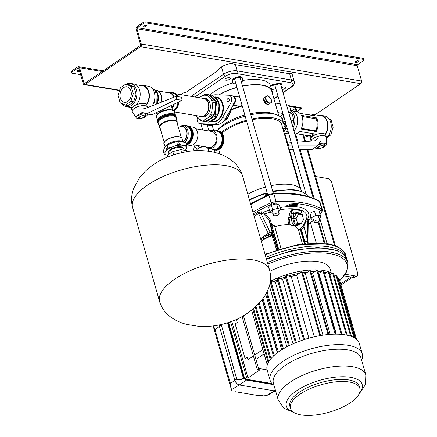 <?xml version="1.0" encoding="UTF-8"?>
<svg xmlns="http://www.w3.org/2000/svg" width="437" height="437" viewBox="0 0 437 437"><rect width="100%" height="100%" fill="white"/><g stroke="black" fill="none" stroke-linecap="round" stroke-linejoin="round"><path stroke-width="0.66" d="M146.018 25.242A1.775 0.705 164 0 0 144.068 25.581A1.775 0.705 164 0 0 143.123 26.542A1.775 0.705 164 0 0 143.642 26.859A1.775 0.705 164 0 0 145.592 26.52A1.775 0.705 164 0 0 146.537 25.564A1.775 0.705 164 0 0 146.018 25.242M355.669 62.447A1.775 0.705 -16 0 1 355.15 62.13A1.775 0.705 -16 0 1 356.095 61.169A1.775 0.705 -16 0 1 358.05 60.83A1.775 0.705 -16 0 1 358.564 61.153A1.775 0.705 -16 0 1 357.619 62.109A1.775 0.705 -16 0 1 355.669 62.447M79.687 71.368A1.775 0.705 -16 0 1 77.578 71.777A1.775 0.705 -16 0 1 77.059 71.46A1.775 0.705 -16 0 1 79.337 70.149M80.626 74.645L72.05 73.203A1.972 0.781 164 0 1 71.477 72.848L71.176 71.805A1.972 0.781 -16 0 1 71.695 71.029L77.775 66.899A1.972 1.393 99.5 0 1 78.6 66.692A1.972 1.393 99.5 0 1 79.594 67.74L83.986 83.057A0.787 0.557 -80.5 0 0 84.712 83.396L140.206 45.661A0.787 0.557 -80.5 0 0 140.534 44.607L136.142 29.29A1.972 1.393 99.5 0 1 136.967 26.652L143.041 22.516A1.972 0.781 -16 0 1 145.74 21.85L146.04 22.893A1.972 0.781 164 0 0 143.341 23.56L137.262 27.695A0.787 0.557 -80.5 0 0 136.934 28.749L141.326 44.066A1.972 1.393 99.5 0 1 140.506 46.704L85.013 84.439A1.972 1.393 99.5 0 1 84.188 84.641A1.972 1.393 99.5 0 1 83.194 83.598L78.802 68.281A0.787 0.557 -80.5 0 0 78.076 67.943L71.996 72.072A1.972 0.781 164 0 0 71.477 72.848M77.535 70.761A1.775 0.705 164 0 0 79.387 70.324M145.767 25.22A1.775 0.705 -16 0 1 143.598 25.843M355.625 61.426A1.775 0.705 164 0 0 357.794 60.809M315.072 114.773L360.793 83.68A1.972 1.393 99.5 0 0 361.618 81.042L357.226 65.725A0.787 0.557 -80.5 0 1 357.553 64.671L363.633 60.535A1.972 0.781 164 0 0 364.152 59.76A1.972 0.781 164 0 0 363.579 59.405L363.278 58.361L145.74 21.85M363.278 58.361A1.972 0.781 -16 0 1 363.852 58.716L364.152 59.76M363.579 59.405L146.04 22.893M229.589 77.666A2.764 1.093 164 0 0 226.552 78.196A2.764 1.093 164 0 0 225.082 79.687A2.764 1.093 164 0 0 225.885 80.184A2.764 1.093 164 0 0 228.922 79.654A2.764 1.093 164 0 0 230.392 78.163A2.764 1.093 164 0 0 229.589 77.666M281.554 87.657A2.764 1.093 -16 0 1 284.935 86.958A2.764 1.093 -16 0 1 285.738 87.455A2.764 1.093 -16 0 1 282.084 89.503M281.231 86.531A4.933 1.956 164 0 0 282.029 84.975A4.933 1.956 164 0 0 280.592 84.09A4.933 1.956 164 0 0 277.189 84.341L270.612 85.969A33.725 13.372 -16 0 1 270.858 86.646L272.153 91.175A33.725 13.372 164 0 0 262.326 85.106A33.725 13.372 164 0 0 242.535 86.034M282.029 84.975L281.827 84.281A4.933 1.956 164 0 0 280.39 83.396A4.933 1.956 164 0 0 276.987 83.642L270.41 85.27A33.725 13.372 164 0 0 260.829 79.889A33.725 13.372 164 0 0 242.502 80.528M241.24 81.506A33.725 13.372 -16 0 1 242.54 81.255L242.404 78.502A4.933 1.956 164 0 0 242.377 78.321A4.933 1.956 164 0 0 240.94 77.436A4.933 1.956 164 0 0 235.718 78.289A4.933 1.956 164 0 0 232.866 80.861L233.003 83.614A33.725 13.372 -16 0 1 235.63 82.844M242.207 77.802A4.933 1.956 164 0 0 242.174 77.628A4.933 1.956 164 0 0 240.738 76.737A4.933 1.956 164 0 0 235.521 77.589A4.933 1.956 164 0 0 232.664 80.162L232.801 82.921A33.725 13.372 164 0 0 210.071 94.987M272.338 93.245A33.725 13.372 164 0 0 272.153 91.175M270.612 85.969L270.41 85.27M235.314 64.468L237.154 70.898L291.43 80.004A9.942 3.938 -16 0 1 294.325 81.795L292.233 74.481A9.942 3.938 -16 0 0 291.49 73.492L289.136 73.656L235.854 64.714L231.878 63.485A9.942 3.938 164 0 0 221.461 66.948L220.117 67.866L217.375 70.974L186.353 92.07L183.016 93.092L181.666 94.01L181.901 94.818M236.93 87.373A33.725 13.372 164 0 0 218.757 94.889M233.003 83.614L232.801 82.921M180.82 94.638A9.942 3.938 -16 0 1 181.666 94.01M271.738 89.727L275.862 88.711M263.795 98.265L263.642 100.597C264.461 102.7 265.767 103.984 267.553 104.438L268.034 104.465M222.034 133.11A33.928 13.449 -16 0 1 246.588 121.065M252.198 119.727A33.928 13.449 -16 0 1 272.142 118.788A33.928 13.449 -16 0 1 282.029 124.889A33.928 13.449 -16 0 1 282.236 126.544M250.467 113.691A33.332 13.214 -16 0 1 269.946 112.79A33.332 13.214 -16 0 1 274.234 113.91L276.883 114.92A35.9 14.23 -16 0 1 282.723 120.17L283.924 124.343A35.9 14.23 -16 0 1 283.143 129.702M250.778 114.784A35.9 14.23 -16 0 1 272.262 113.713A35.9 14.23 -16 0 1 276.883 114.92M251.98 118.957A35.9 14.23 -16 0 1 273.464 117.886A35.9 14.23 -16 0 1 283.924 124.343M242.579 86.187A33.332 13.214 -16 0 1 262.063 85.286A33.332 13.214 -16 0 1 271.776 91.284L278.806 115.794M217.118 130.783L217.593 130.15A33.332 13.214 -16 0 1 244.857 115.024M264.855 97.342L264.106 97.872M219.095 94.9A33.332 13.214 -16 0 1 236.974 87.52M239.383 97.019L239.689 97.003M242.24 105.891L240.186 106.759L240.028 106.267L242.103 105.426M222.335 122.415L227.764 117.367L230.949 109.698L231.359 110.004L227.24 118.93L220.712 123.54M213.021 125.228L212.278 125.769L212.546 124.955A0.393 0.355 -166.1 0 1 213.021 125.228A33.332 13.214 164 0 1 213.207 124.611M221.291 132.324A35.9 14.23 -16 0 1 246.375 120.312M217.238 130.805A35.9 14.23 -16 0 1 245.179 116.133M280.21 103.869L275.173 103.023L277.304 110.556M230.949 109.698L230.856 109.66A33.725 13.372 -16 0 1 240.028 106.267L233.112 105.219M301.656 191.411L301.508 190.887A34.457 13.662 164 0 0 291.463 184.687A34.457 13.662 164 0 0 271.104 185.665M265.499 187.009A34.457 13.662 164 0 0 247.817 194.181M253.394 355.98L247.926 359.7L247.227 357.264L245.113 358.701L235.133 323.888L237.247 322.446L236.548 320.01L240.345 317.426M320.572 335.545L302.338 271.951L301.514 271.809L296.63 275.13A40.827 16.185 164 0 0 291.222 276.468L286.131 275.61L285.339 276.151L303.584 339.778M299.361 273.272A43.984 17.436 164 0 0 288.371 275.987M328.837 334.474L310.576 270.782L309.751 270.645L307.708 272.033A43.984 17.436 164 0 0 302.557 272.71M307.708 272.033L305.332 273.644A40.827 16.185 164 0 0 302.917 273.972M314.312 336.796L296.63 275.13M308.91 338.167L291.222 276.468M322.976 335.168L305.332 273.644M335.911 334.152L317.633 270.416L316.809 270.279L314.853 271.612A43.984 17.436 164 0 0 310.86 271.765M314.853 271.612L312.652 273.109A40.827 16.185 164 0 0 311.253 273.152M330.219 334.365L312.652 273.109M342.013 334.431L323.741 270.705L322.916 270.563L321.026 271.847A43.984 17.436 164 0 0 317.989 271.65M321.026 271.847L318.901 273.289A40.827 16.185 164 0 0 318.447 273.256M336.353 334.158L318.901 273.289M324.636 273.83L326.324 272.677A43.984 17.436 164 0 0 324.183 272.256M329.869 274.709L330.76 274.103A43.984 17.436 164 0 0 329.558 273.622M285.896 278.096A40.827 16.185 164 0 0 282.581 279.276L277.981 278.5L277.189 279.041L295.467 342.783M285.552 276.883A43.984 17.436 164 0 0 280.106 278.861M300.257 340.926L282.581 279.276M277.812 281.215A40.827 16.185 164 0 0 275.386 282.324L271.055 281.597L270.263 282.133L288.557 345.94M277.446 279.948A43.984 17.436 164 0 0 273.092 281.936M293.025 343.826L275.386 282.324M270.967 284.602A40.827 16.185 164 0 0 269.547 285.416M270.574 283.22A43.984 17.436 164 0 0 270 283.526M286.869 346.814L269.405 285.918M281.663 349.824L265.756 294.363M277.369 352.785L262.151 299.716M331.213 272.808L330.11 268.963A40.433 16.027 164 0 0 269.902 271.311M334.999 275.654A43.984 17.436 164 0 0 333.721 274.409M332.022 273.245A43.984 17.436 164 0 0 329.056 271.885M328.018 271.53A43.984 17.436 164 0 0 270.377 281.319M278.385 352.031L263.047 298.526M277.604 352.604L262.358 299.443M274.212 355.374L259.239 303.158M273.458 356.062L258.513 303.939M270.967 358.668L255.989 306.435M270.268 359.525L255.241 307.124M268.176 362.754L252.821 309.21M268.799 361.628L253.586 308.571M283.444 348.737L267.116 291.812M282.635 349.223L266.515 293.003M289.387 345.53L271.055 281.597M296.313 342.433L277.981 278.5M304.452 339.5L286.131 275.61M267.275 364.95L251.581 310.204M326.324 272.677L328.143 271.443L328.974 271.579L347.224 335.234M346.388 335.059L328.143 271.443M330.76 274.103L332.508 272.912L333.333 273.054L351.523 336.495M350.649 336.179L332.508 272.912M334.245 276.168L335.911 275.037L336.736 275.173L354.773 338.074M353.833 337.533L335.911 275.037M337.632 278.298L338.959 278.096L356.526 339.358M355.51 338.566L338.134 277.959M341.204 334.36L322.916 270.563M335.13 334.158L316.809 270.279M328.072 334.545L309.751 270.645M319.824 335.676L301.514 271.809M359.88 388.52L359.28 386.434A36.096 14.306 164 0 0 335.763 379.704A36.096 14.306 164 0 0 299.389 392.153A36.096 14.306 164 0 0 289.889 406.334L290.485 408.42A36.096 14.306 164 0 0 314.006 415.15A36.096 14.306 164 0 0 350.381 402.701A36.096 14.306 164 0 0 359.88 388.52A36.096 14.306 164 0 0 336.359 381.791A36.096 14.306 164 0 0 299.99 394.24A36.096 14.306 164 0 0 290.485 408.42M358.75 394.54L365.469 384.631L365.824 374.902L360.995 358.061A45.563 18.064 164 0 0 331.306 349.567A45.563 18.064 164 0 0 285.394 365.283A45.563 18.064 164 0 0 273.398 383.178L278.227 400.019L283.733 408.12L294.636 412.927M361.65 360.35L362.054 359.11A47.928 18.999 164 0 0 362.273 353.926A47.928 18.999 164 0 0 331.038 344.99A47.928 18.999 164 0 0 282.744 361.525A47.928 18.999 164 0 0 270.126 380.348A47.928 18.999 164 0 0 273.054 384.631L274.054 385.467M362.273 353.926L359.28 343.482A47.928 18.999 164 0 0 328.045 334.545A47.928 18.999 164 0 0 279.746 351.08A47.928 18.999 164 0 0 267.133 369.904L270.126 380.348M278.489 213.141A2.879 1.142 164 0 0 275.255 213.584A2.879 1.142 164 0 0 273.584 215.201A2.879 1.142 164 0 0 274.212 215.67A2.879 1.142 164 0 0 277.446 215.228A2.879 1.142 164 0 0 279.117 213.611A2.879 1.142 164 0 0 278.489 213.141M318.639 221.685A2.879 1.142 164 0 0 319.622 220.412A2.879 1.142 164 0 0 317.89 219.866A2.879 1.142 164 0 0 315.066 220.723A2.879 1.142 164 0 0 314.083 222.001A2.879 1.142 164 0 0 315.814 222.548A2.879 1.142 164 0 0 318.639 221.685M269.645 102.93A3.867 2.267 -124.2 0 1 265.969 99.062A3.867 2.267 -124.2 0 1 267.69 96.107A3.867 2.267 -124.2 0 1 271.366 99.969A3.867 2.267 -124.2 0 1 269.645 102.93M269.558 103.716L271.732 102.171L270.579 98.15L267.253 95.676L265.073 97.222L266.226 101.242L269.558 103.716L268.236 104.612L264.904 102.143L266.226 101.242M267.253 95.676L263.751 98.123L264.904 102.143M265.073 97.222L263.751 98.123M286.503 104.929L287.612 105.109A4.933 3.485 99.5 0 1 289.474 112.713L288.983 113.576M285.011 120.607L283.58 123.141M283.793 116.362L282.275 119.05M199.556 119.334A1.579 1.114 -80.5 0 0 199.6 119.536A1.579 1.114 -80.5 0 0 200.397 120.372A1.579 1.114 -80.5 0 0 200.78 120.344M229.196 99.412A1.579 1.114 -80.5 0 0 228.404 98.576A1.579 1.114 -80.5 0 0 227.295 99.237A1.579 1.114 -80.5 0 0 227.082 100.849A1.579 1.114 -80.5 0 0 227.879 101.684A1.579 1.114 -80.5 0 0 228.988 101.023A1.579 1.114 -80.5 0 0 229.196 99.412M197.453 117.296A4.933 3.485 -80.5 0 0 199.846 123.682A4.933 3.485 -80.5 0 0 200.168 123.715L212.917 124.163A14.792 10.45 -80.5 0 0 222.444 117.684L230.823 102.864A4.933 3.485 -80.5 0 0 231.446 97.883A4.933 3.485 -80.5 0 0 228.955 95.266A4.933 3.485 -80.5 0 0 228.633 95.233L215.883 94.785A14.792 10.45 -80.5 0 0 212.185 95.556M199.846 123.682L203.145 124.234A4.933 3.485 -80.5 0 0 203.467 124.266L216.222 124.714A14.792 10.45 -80.5 0 0 225.749 118.236L234.128 103.422A4.933 3.485 -80.5 0 0 234.745 98.44A4.933 3.485 -80.5 0 0 232.26 95.823L228.955 95.266M302.011 214.988L302.109 214.43L302.317 214.622L301.175 210.973L302.109 214.43L297.919 212.546L293.435 212.972L292.348 209.492C291.856 209.629 291.616 210.558 291.626 212.278L290.179 211.989L288.737 217.517C287.781 220.554 287.972 222.974 289.321 224.765C285.159 224.563 280.516 225.148 275.381 226.524L271.535 223.711L270.115 219.489L265.237 213.802L264.292 214.545L269.126 220.237L272.841 234.784L272.327 233.265L268.056 234.969L260.665 238.979M292.959 225.525L295.658 225.683A7.036 4.965 -86.2 0 0 296.007 225.727L292.2 225.459C289.502 224.514 288.808 222.034 290.135 218.003L291.626 212.278L291.982 213.425L291.539 218.096L293.205 218.254L293.648 213.584L291.982 213.425L293.435 212.972L293.648 213.584L297.963 213.141L301.514 214.627M277.522 249.56L272.841 234.784C272.426 233.292 272.125 233.396 271.94 235.084L269.023 236.521L268.056 234.969L269.219 234.183A1.185 0.694 -124.2 0 1 268.22 233.32L269.241 234.166L269.766 234.052L270.268 232.495L268.307 233.265M253.842 215.201L257.54 212.688A1.185 0.694 55.8 0 1 258.54 213.551L260.884 213.332L261.386 211.776L263.566 212.142L263.069 213.698L264.292 214.545M272.377 233.221L272.218 232.823L270.268 232.495L260.884 213.332L263.069 213.698M253.416 213.709A97.697 38.729 -16 0 1 271.94 204.09L275.894 203.112A97.697 38.729 -16 0 1 321.195 210.716L321.277 212.371A97.697 38.729 -16 0 1 319.922 213.906M286.803 205.663L288.513 206.625L288.95 205.985L297.242 205.232L296.537 204.778L297.996 204.134L289.704 204.887L290.146 204.248L286.803 205.663M320.376 215.485L319.081 210.962L314.449 210.984L309.92 213.223L310.03 215.436L311.33 219.964L311.22 217.752L315.743 215.512L320.376 215.485L320.485 217.697L319.048 218.413M280.641 209.618L279.341 205.09L276.605 203.828L271.317 205.139L268.766 207.706L270.066 212.235L272.617 209.662L277.905 208.356L280.641 209.618L278.571 211.705M321.277 212.371L321.878 212.098L322.473 209.809L320.031 202.211L319.469 201.583L321.911 209.181L322.49 209.864M295.379 193.99L295.265 193.706A39.188 15.535 164 0 1 300.383 194.569L300.443 194.733M266.685 195.503L266.155 193.755L264.948 193.902L265.57 195.984M275.354 193.252L274.851 191.45L273.655 191.898L274.043 193.301M275.894 203.112L276.069 201.517L273.873 193.93L268.919 195.159L271.115 202.708L276.058 201.49A98.877 39.199 -16 0 1 321.911 209.181L321.195 210.716M305.354 243.556L304.797 241.721L307.118 241.311L307.768 241.442L308.298 243.278M307.697 243.327L307.118 241.311L307.856 241.229L307.746 241.574M308.025 221.193L309.265 219.554L308.036 220.838M308.003 220.969L307.97 221.488M307.85 241.393L303.813 226.158L306.086 221.417L306.987 220.882L307.446 219.319L309.265 219.554L307.801 220.674M306.987 220.882L307.735 220.98L307.692 241.208M304.103 226.699L307.495 239.602M303.781 226.208L303.442 225.181L300.831 228.595L301.585 229.807L304.005 226.705L303.442 225.181L306.506 218.795A32.764 12.99 -16 0 0 280.609 209.651M300.339 230.337L300.918 229.867L300.831 228.595M301.754 212.557L301.159 210.35A32.72 12.973 164 0 0 292.282 208.859L290.179 211.989M294.27 225.612L298.11 228.791L302.442 243.901M300.803 228.627L298.176 230.348M304.371 243.66L300.306 229.485L298.165 230.78M292.069 225.465L289.321 224.765M275.381 226.524L274.802 226.863L271.672 224.684L271.705 225.536L278.538 249.232M281.002 248.484L274.802 226.863M303.802 241.694L304.693 243.627M300.918 229.867L301.585 229.807L304.797 241.721L304.125 241.748L300.918 229.867M277.905 249.434L273.486 235.253L273.13 235.062L273.496 236.472L274.676 236.805M271.535 223.711L270.798 224.804L271.705 225.536M278.697 249.183L271.672 224.684M272.273 232.855L269.176 220.816L270.798 224.804L273.486 235.253M272.786 234.374L270.437 224.58L271.508 223.668M261.255 241.044L267.182 237.695L272.082 235.587L273.076 235.598L277.637 249.522M270.743 233.866L271.94 235.084L276.632 249.849M260.878 239.727L269.023 236.521M269.17 220.303L270.115 219.489L269.126 220.237L269.121 220.783M270.044 212.153A32.764 12.99 -16 0 0 265.237 213.802L263.566 212.142A35.113 13.918 164 0 1 269.454 210.104M288.54 206.581A35.113 13.918 164 0 1 307.446 219.319L306.146 219.806M306.086 221.417L305.747 220.461M288.95 205.985L288.852 205.636L288.415 206.275L287.104 205.537M288.415 206.275L288.513 206.625M296.881 204.237L296.537 204.778M289.665 204.45L289.704 204.887M296.75 204.915L288.852 205.636M270.967 235.707L269.766 234.052M288.737 217.517L291.539 218.096C291.419 222.28 292.79 224.815 295.658 225.683M292.282 208.859A1.185 0.683 -88.1 0 0 292.348 209.492A32.546 12.902 164 0 1 297.176 209.951A32.546 12.902 164 0 1 301.175 210.973A1.185 0.956 110.1 0 1 301.159 210.35M298.515 214.125L296.007 213.955L293.653 218.15L294.953 222.957L297.466 223.121L296.16 218.314L298.515 214.125L302.169 214.736L303.475 219.543L301.12 223.739L297.466 223.121M301.12 223.739L294.953 222.957M293.653 218.15L296.16 218.314M313.498 219.953L311.33 219.964M309.92 213.223L311.22 217.752M314.449 210.984L315.743 215.512M276.605 203.828L277.905 208.356M271.317 205.139L272.617 209.662M273.076 213.431L270.066 212.235M283.471 128.997L284.935 128.249L286.962 128.587L283.586 131.258M284.935 128.249L285.864 126.533L285.776 123.398A12.542 8.86 99.5 0 1 283.946 127.582M285.864 126.533L286.754 126.686M287.185 128.199L286.962 128.587M322.812 145.652A2.764 1.093 164 0 0 319.278 146.433A2.764 1.093 164 0 0 318.699 148.05A2.764 1.093 164 0 0 319.114 148.17A2.764 1.093 164 0 0 323.484 146.679A2.764 1.093 164 0 0 322.812 145.652M318.699 148.05L317.426 147.498A3.944 1.562 -16 0 1 316.869 146.952A3.944 1.562 -16 0 1 317.235 145.969A3.944 1.562 164 0 0 316.869 146.952A3.944 1.562 164 0 0 318.021 147.662M323.626 146.182A3.944 1.562 164 0 0 324.456 144.778A3.944 1.562 164 0 0 323.304 144.068A3.944 1.562 164 0 0 317.399 145.805A3.944 1.562 -16 0 1 323.304 144.068A3.944 1.562 -16 0 1 324.456 144.778A3.944 1.562 -16 0 1 324.27 145.537L323.484 146.679M284.132 133.17A11.832 8.358 -80.5 0 0 284.476 133.236A11.832 8.358 -80.5 0 0 288.442 132.586M293.058 127.784A11.832 8.358 -80.5 0 0 292.615 112.588A11.832 8.358 -80.5 0 0 290.234 110.523M284.476 133.236L287.229 133.7A11.832 8.358 -80.5 0 0 288.781 133.755M293.959 130.914A11.832 8.358 -80.5 0 0 295.368 113.052A11.832 8.358 -80.5 0 0 291.146 110.353L290.277 110.211M325.445 134.449A11.832 8.358 -80.5 0 0 325.658 118.132A11.832 8.358 -80.5 0 0 321.435 115.439A11.832 8.358 -80.5 0 0 319.261 115.472M326.423 137.628A11.832 8.358 -80.5 0 0 328.963 118.689A11.832 8.358 -80.5 0 0 324.74 115.996L321.435 115.439M316.53 117.908A11.438 8.079 99.5 0 1 316.219 131.559L301.071 129.019A11.438 8.079 99.5 0 0 301.383 115.368L316.53 117.908L315.902 118.815L301.918 116.471M294.899 134.203A11.438 8.079 99.5 0 0 299.427 131.411L314.569 133.951A11.438 8.079 99.5 0 1 307.948 136.776A11.438 8.079 99.5 0 1 304.698 135.099L296.417 133.711M325.221 134.246A11.438 8.079 -80.5 0 0 325.45 118.432A11.438 8.079 -80.5 0 0 321.37 115.827L311.734 114.21A11.438 8.079 99.5 0 1 314.984 115.887L299.837 113.347A11.438 8.079 99.5 0 0 296.586 111.67L293.194 111.096M308.118 114.734A11.438 8.079 99.5 0 1 311.734 114.21M283.717 131.712L286.191 132.127L287.967 130.92M292.484 125.78L294.074 120.678L292.009 113.467L289.649 112.375M290.867 120.137L294.074 120.678M289.305 113.014L292.009 113.467M329.329 119.208L331.109 120.033L333.174 127.238L330.765 134.967L328.963 134.667M333.174 127.238L331.246 126.916M330.765 134.967L326.423 137.928M331.109 120.033L329.684 119.793M296.526 133.656L308.145 135.607A10.259 7.243 -80.5 0 0 313.416 133.76M316.219 131.559L315.629 130.794L301.383 128.402M315.629 130.794A10.259 7.243 -80.5 0 0 315.902 118.815M318.633 144.084A5.916 2.343 -16 0 1 324.625 143.172A5.916 2.343 -16 0 1 326.384 144.505A5.916 2.343 -16 0 1 322.899 147.564A5.916 2.343 -16 0 1 316.699 148.564A5.916 2.343 -16 0 1 315.088 147.744A5.916 2.343 -16 0 1 314.979 147.509M311.16 141.08A7.888 3.13 -16 0 1 315.885 137.043A7.888 3.13 -16 0 1 324.074 135.743A7.888 3.13 -16 0 1 326.373 137.163A7.888 3.13 -16 0 1 326.423 137.524L326.384 144.505M311.084 141.085L310.581 139.337A7.888 3.13 -16 0 1 314.782 135.071A7.888 3.13 -16 0 1 323.451 133.569A7.888 3.13 -16 0 1 325.751 134.989L326.373 137.163M287.961 146.515L288.857 145.909L287.628 143.052L291.353 142.741M287.076 143.429L287.628 143.052M297.209 142.249L315.104 140.747L318.218 138.327M320.387 141.637L317.322 145.914L298.258 145.909M299.285 149.503L312.04 149.503L317.322 145.914M292.266 145.909L288.857 145.909M293.298 149.503L288.819 149.503M210.164 96.135A12.542 8.86 99.5 0 1 211.076 96.528L209.815 94.949L211.836 95.288L218.353 101.592L218.871 103.4L218.959 106.541L218.314 112.074L217.506 115.062L216.577 116.772L214.955 118.258L208.706 122.131L205.232 121.694L206.679 121.786L208.302 120.306A12.542 8.86 99.5 0 1 207.007 120.628M214.556 116.433L215.485 114.723L215.392 111.582A12.542 8.86 99.5 0 1 212.038 117.766L214.556 116.433L216.577 116.772M212.038 117.766L208.302 120.306M206.679 121.786L208.706 122.131M216.845 103.061L216.326 101.253L214.168 99.521A12.542 8.86 99.5 0 1 216.042 106.049L216.845 103.061L218.871 103.4M216.326 101.253L218.353 101.592M211.076 96.528L214.168 99.521M215.485 114.723L217.506 115.062M216.042 106.049L215.392 111.582M209.815 94.949L208.367 94.851M201.845 98.167A9.467 6.686 99.5 0 1 203.795 98.096L205.172 98.325A9.467 6.686 99.5 0 1 207.903 99.751A9.467 6.686 99.5 0 1 209.684 110.834A9.467 6.686 99.5 0 1 202.036 117.001L200.659 116.766A9.467 6.686 99.5 0 1 198.84 116.062M203.795 98.096A9.467 6.686 99.5 0 1 206.521 99.521A9.467 6.686 99.5 0 1 208.307 110.605A9.467 6.686 99.5 0 1 200.659 116.766M174.379 111.954L200.725 116.379A9.073 6.408 -80.5 0 0 208.05 110.474A9.073 6.408 -80.5 0 0 206.346 99.849A9.073 6.408 -80.5 0 0 203.729 98.483L175.761 93.791M199.245 97.73L202.38 95.599A12.542 8.86 99.5 0 1 207.608 95.949L210.7 98.937A12.542 8.86 99.5 0 1 212.568 105.47L213.376 102.482L215.397 102.821L215.49 105.956L214.846 111.49L214.037 114.478L213.109 116.193L211.486 117.673L205.237 121.546L201.763 121.109L203.21 121.207L204.833 119.722L211.082 115.854L213.109 116.193M212.568 105.47L211.923 110.998A12.542 8.86 99.5 0 1 208.569 117.182M211.082 115.854L212.016 114.139L211.923 110.998M212.016 114.139L214.037 114.478M203.21 121.207L205.237 121.546M195.82 115.554L201.763 121.109M207.608 95.949L206.346 94.365L204.893 94.266L202.38 95.599M206.346 94.365L208.367 94.703L210.525 96.435L214.878 101.013L215.397 102.821M213.376 102.482L212.857 100.668L210.7 98.937M212.857 100.668L214.878 101.013M196.513 116.384A12.542 8.86 99.5 0 1 196.071 115.597M199.605 119.377A12.542 8.86 -80.5 0 0 204.833 119.722M176.067 116.564A9.663 3.829 164 0 0 176.007 116.204L175.805 115.51A9.663 3.829 164 0 0 169.507 113.707A9.663 3.829 164 0 0 159.773 117.04A9.663 3.829 164 0 0 157.227 120.836L157.424 121.53A9.663 3.829 164 0 0 157.566 121.868M176.007 116.204A9.663 3.829 164 0 0 169.709 114.401A9.663 3.829 164 0 0 159.969 117.733A9.663 3.829 164 0 0 157.424 121.53M173.762 110.829A9.663 6.828 -80.5 0 0 178.274 102.127M174.002 111.118A9.663 6.828 -80.5 0 0 178.848 101.854M173.587 104.383A8.877 6.271 99.5 0 1 171.921 107.677M157.047 103.869A9.663 6.828 -80.5 0 0 158.036 94.523A9.663 6.828 -80.5 0 0 153.163 89.394L152.857 89.345A9.663 6.828 -80.5 0 1 156.757 92.606M156.282 104.17A9.663 6.828 -80.5 0 0 156.763 103.219M156.828 103.077A9.663 6.828 -80.5 0 0 157.484 94.43A9.663 6.828 -80.5 0 0 157.052 93.218M177.979 102.269A9.27 6.55 99.5 0 1 173.494 110.588M167.65 92.628L172.921 93.114A9.27 6.55 99.5 0 1 177.001 96.479M158.238 91.049L169.277 92.901A8.877 6.271 99.5 0 1 173.664 97.309M177.389 96.544A9.663 6.828 -80.5 0 0 172.986 92.72A9.663 6.828 -80.5 0 0 171.02 92.791M177.941 96.637A9.663 6.828 -80.5 0 0 173.538 92.813L172.986 92.72M184.245 125.665A9.663 6.828 99.5 0 1 186.217 125.594A9.663 6.828 99.5 0 1 191.521 133.416A9.663 6.828 99.5 0 1 187.063 143.658A9.663 6.828 99.5 0 1 186.566 143.964M186.217 125.594L186.763 125.687A9.663 6.828 99.5 0 1 192.072 133.509A9.663 6.828 99.5 0 1 187.61 143.751A9.663 6.828 99.5 0 1 186.659 144.292M176.324 118.744A9.663 3.829 164 0 0 176.406 117.597A9.663 3.829 164 0 0 173.587 115.86A9.663 3.829 164 0 0 162.968 117.7A9.663 3.829 164 0 0 157.823 122.923A9.663 3.829 164 0 0 158.505 123.857M176.406 117.597L176.204 116.898A9.663 3.829 164 0 0 173.391 115.16A9.663 3.829 164 0 0 162.766 117.007A9.663 3.829 164 0 0 157.626 122.229L157.823 122.923M164.252 142.473L159.882 127.233A8.877 3.518 -16 0 1 164.602 122.436A8.877 3.518 -16 0 1 174.358 120.743A8.877 3.518 -16 0 1 176.947 122.338L181.317 137.579M183.059 141.85A9.663 3.829 164 0 0 180.776 140.922A9.663 3.829 164 0 0 171.348 142.276A9.663 3.829 164 0 0 165.077 146.887M173.325 116.04A9.27 3.676 -16 0 1 176.029 117.706L177.225 121.885A9.27 3.676 -16 0 0 174.521 120.213A9.27 3.676 -16 0 0 164.334 121.983A9.27 3.676 -16 0 0 159.401 126.992L158.205 122.813A9.27 3.676 -16 0 1 163.138 117.804A9.27 3.676 -16 0 1 173.325 116.04M177.941 125.807L182.376 126.55A8.085 5.714 99.5 0 1 186.812 133.094A8.085 5.714 99.5 0 1 183.081 141.664A8.085 5.714 99.5 0 1 182.945 141.752M186.462 143.615A9.27 6.55 -80.5 0 0 186.96 143.309A9.27 6.55 -80.5 0 0 191.242 133.487A9.27 6.55 -80.5 0 0 186.151 125.987L183.119 125.474A9.27 6.55 99.5 0 1 188.178 132.504A9.27 6.55 99.5 0 1 184.572 142.309M178.952 136.759A8.877 3.518 164 0 0 164.771 141.735M179.268 141.479A9.663 3.829 164 0 0 168.054 144.691M170.255 115.068A8.085 3.206 164 0 0 168.108 115.275A8.085 3.206 164 0 0 161.701 117.52M183.545 148.93A7.888 3.13 164 0 0 182.95 148.138A7.888 3.13 164 0 0 173.975 148.454A7.888 3.13 164 0 0 168.376 153.278L168.174 152.584A7.888 3.13 164 0 1 172.375 148.318A7.888 3.13 164 0 1 181.044 146.816A7.888 3.13 164 0 1 183.343 148.236L183.545 148.93M186.714 151.612L186.413 150.574L180.71 149.618L181.568 152.606M173.724 154.764L172.812 151.568L180.71 149.618M167.808 156.938L167.338 155.293L172.812 151.568M167.426 157.096L167.338 155.293M164.022 153.589L164.574 154.261L167.169 155.239A11.176 4.43 -16 0 1 164.989 152.573L164.022 153.589L163.291 151.033L164.722 147.34L166.093 146.002A11.176 4.43 -16 0 1 166.901 145.406A11.176 4.43 -16 0 1 170.14 143.653L173.309 142.511L176.712 141.905L177.444 144.461L174.368 146.198A11.176 4.43 -16 0 1 181.967 145.177L179.372 144.199L177.444 144.461M167.06 145.395L167.792 147.946L166.421 148.88L165.689 146.329L170.14 143.653M185.255 150.377L185.741 149.787A11.176 4.43 -16 0 1 185.217 150.372M176.712 141.905L180.913 141.49L185.889 142.861L187.173 146.095L186.621 145.417L184.348 145.576A11.176 4.43 -16 0 1 186.533 148.241L187.173 146.095M186.533 148.241L185.741 149.787M166.421 148.88L165.776 151.033A11.176 4.43 -16 0 1 171.2 147.345L167.792 147.946M164.989 152.573L165.776 151.033M171.2 147.345L174.368 146.198M185.889 142.861L186.621 145.417M178.64 141.648L179.372 144.199M181.967 145.177L184.348 145.576M173.309 142.511A11.176 4.43 -16 0 1 180.913 141.49M217.894 130.92A9.663 6.828 99.5 0 1 218.183 130.963L218.702 131.045A9.663 6.828 99.5 0 1 223.575 136.175A9.663 6.828 99.5 0 1 222.296 146.045A9.663 6.828 99.5 0 1 215.501 150.109L214.982 150.022A9.663 6.828 99.5 0 1 214.698 149.967M218.183 130.963A9.663 6.828 99.5 0 1 223.056 136.093A9.663 6.828 99.5 0 1 221.778 145.963A9.663 6.828 99.5 0 1 214.982 150.022M222.925 139.354A8.86 6.26 99.5 0 1 222.209 143.642M200.954 147.422A2.961 1.737 -124.2 0 1 200.834 147.52A2.961 1.737 -124.2 0 1 197.393 145.472M201.501 146.827A2.961 1.737 -124.2 0 1 201.096 147.34A2.961 1.737 -124.2 0 1 197.792 145.537M202.287 146.291L200.987 147.176A2.764 1.617 -124.2 0 1 197.939 145.565M212.016 149.126A9.663 6.828 -80.5 0 0 213.857 149.836A9.663 6.828 -80.5 0 0 220.652 145.772A9.663 6.828 -80.5 0 0 221.93 135.902A9.663 6.828 -80.5 0 0 217.058 130.772A9.663 6.828 -80.5 0 0 215.086 130.843M215.157 152.529L214.414 149.929A9.663 6.828 -80.5 0 0 221.204 145.865A9.663 6.828 -80.5 0 0 222.482 135.994A9.663 6.828 -80.5 0 0 217.604 130.865L217.058 130.772M186.812 144.822A9.663 6.828 -80.5 0 0 192.739 131.002A9.663 6.828 -80.5 0 0 187.866 125.872L187.315 125.78A9.663 6.828 -80.5 0 0 187.041 125.741M186.741 144.576A9.663 6.828 -80.5 0 0 192.193 130.909A9.663 6.828 -80.5 0 0 187.315 125.78M186.834 144.898L189.691 145.379A9.27 6.55 -80.5 0 0 196.208 141.479A9.27 6.55 -80.5 0 0 197.431 132.012A9.27 6.55 -80.5 0 0 192.761 127.096L189.707 126.583M206.002 146.919A9.27 6.55 -80.5 0 0 208.962 148.613A9.27 6.55 -80.5 0 0 215.485 144.718A9.27 6.55 -80.5 0 0 216.708 135.251A9.27 6.55 -80.5 0 0 212.032 130.33A9.27 6.55 -80.5 0 0 208.678 130.963M212.032 130.33L216.992 131.16A9.27 6.55 99.5 0 1 221.663 136.082A9.27 6.55 99.5 0 1 220.439 145.548A9.27 6.55 99.5 0 1 213.922 149.443L208.962 148.613M195.721 128.789L211.836 131.499A8.085 5.714 99.5 0 1 215.916 135.787A8.085 5.714 99.5 0 1 214.846 144.046A8.085 5.714 99.5 0 1 209.159 147.449L193.045 144.74M140.244 85.428A11.979 8.461 99.5 0 1 141.091 85.27A11.979 8.461 99.5 0 1 142.806 85.313A11.979 8.461 99.5 0 1 149.104 92.731A11.979 8.461 99.5 0 1 146.728 104.754M140.162 118.132A2.764 1.093 164 0 0 144.538 116.641A2.764 1.093 164 0 0 143.86 115.619A2.764 1.093 164 0 0 140.326 116.4A2.764 1.093 164 0 0 139.747 118.017A2.764 1.093 164 0 0 140.162 118.132M139.747 118.017L138.48 117.46A3.944 1.562 -16 0 1 137.923 116.919A3.944 1.562 -16 0 1 140.02 114.784A3.944 1.562 -16 0 1 144.357 114.035A3.944 1.562 -16 0 1 145.505 114.745A3.944 1.562 -16 0 1 145.319 115.499L144.538 116.641M120.011 95.233A7.888 5.572 99.5 0 1 126.965 86.799A7.888 5.572 99.5 0 1 131.308 93.922A7.888 5.572 99.5 0 1 124.354 102.362A7.888 5.572 99.5 0 1 120.011 95.233M126.288 84.079A11.832 8.358 99.5 0 1 130.373 83.369L133.678 83.926A11.832 8.358 99.5 0 1 140.19 94.611A11.832 8.358 99.5 0 1 136.044 104.946M132.646 107.054A11.832 8.358 99.5 0 1 129.756 107.267L126.451 106.71A11.832 8.358 99.5 0 1 121.868 103.498M130.373 83.369A11.832 8.358 99.5 0 1 136.885 94.059A11.832 8.358 99.5 0 1 126.451 106.71M135.721 84.669L142.719 85.843A11.438 8.079 99.5 0 1 149.012 96.173A11.438 8.079 99.5 0 1 146.471 104.394M133.984 86.947L128.653 84.478L125.9 84.013L120.426 87.739L118.017 95.468L120.088 102.679L125.419 105.142L128.172 105.607L133.646 101.887L136.054 94.157L133.984 86.947L131.231 86.482L125.9 84.013M125.419 105.142L130.892 101.422L133.646 101.887M130.892 101.422L133.301 93.693L136.054 94.157M133.301 93.693L131.231 86.482M142.806 85.313L148.312 86.236A11.979 8.461 99.5 0 1 154.627 93.736A11.979 8.461 99.5 0 1 152.147 105.803M153.431 90.295L157.063 92.813L156.823 103.165L155.25 104.58M156.823 103.165L153.802 102.657M157.063 92.813L154.283 92.349M144.674 116.144A3.944 1.562 164 0 0 145.505 114.745A3.944 1.562 164 0 0 142.937 114.008A3.944 1.562 164 0 0 138.961 115.368A3.944 1.562 164 0 0 137.923 116.919A3.944 1.562 164 0 0 139.37 117.668M147.351 114.057A5.916 2.343 -16 0 1 147.438 114.472A5.916 2.343 -16 0 1 145.843 116.526A5.916 2.343 -16 0 1 140.195 118.531A5.916 2.343 -16 0 1 136.136 117.711A5.916 2.343 -16 0 1 137.584 115.139A5.916 2.343 -16 0 1 144.068 113.057M136.136 117.711L132.406 111.812A7.888 3.13 -16 0 1 132.258 111.479A7.888 3.13 -16 0 1 134.334 108.381A7.888 3.13 -16 0 1 142.287 105.656A7.888 3.13 -16 0 1 147.427 107.131A7.888 3.13 -16 0 1 147.477 107.491L147.471 107.649M132.258 111.479L131.635 109.305A7.888 3.13 -16 0 1 133.711 106.202A7.888 3.13 -16 0 1 141.659 103.482A7.888 3.13 -16 0 1 146.799 104.951L147.427 107.131M140.61 111.806L146.379 113.899L176.515 99.401L182.027 100.324L181.639 97.26L176.127 96.337L145.679 108.36L140.954 107.873M176.515 99.401L176.127 96.337M146.379 113.899L151.885 114.822L182.027 100.324M340.669 284.061L350.998 277.036L344.187 275.894L353.757 277.495L355.871 276.058L345.312 274.289M350.998 277.036A7.888 4.627 55.8 0 0 353.44 276.599M295.603 173.161L296.253 173.27M315.558 176.51L327.919 178.586A3.944 2.311 55.8 0 1 331.667 182.529L357.624 273.043A3.944 2.311 55.8 0 1 357.089 275.84A3.944 2.311 55.8 0 1 355.871 276.058M357.089 275.84L354.975 277.276A3.944 2.311 -124.2 0 1 353.757 277.495M324.238 243.343L318.109 221.958M325.052 243.436L318.786 221.592M316.23 242.95L310.467 222.854M300.918 189.543L289.436 149.503M287.595 143.074L284.787 133.285M335.43 245.818L307.817 149.503M305.534 141.55L303.633 134.918M296.991 111.752L296.1 108.66L295.275 108.518L292.178 110.627M334.556 245.501L307.031 149.503M304.769 141.615L302.808 134.782M296.16 111.599L295.275 108.518M327.094 243.709L319.742 218.068M314.159 198.595L300.082 149.503M297.985 142.183L295.641 134.012M288.797 105.65L301.355 107.759L301.552 108.452L296.942 111.588M289.507 106.431L301.552 108.452M214.993 332.399L213.933 328.307M213.928 328.629C213.704 326.761 214.993 331.257 214.977 332.289L215.031 332.573M231.064 388.444L230.004 384.358M229.999 384.68C229.775 382.812 231.064 387.308 231.047 388.335L231.943 390.836L235.161 391.071L235.122 391.689L259.174 395.725L260.758 395.37L262.49 395.66L262.5 395.966L262.408 395.649M227.967 322.621L244.048 378.704A4.67 2.737 55.8 0 0 244.163 378.813L228.043 322.599M272.557 384.189L245.206 379.6A4.67 2.737 55.8 0 0 246.495 380.092L272.934 384.527M275.556 390.7A4.687 2.748 -124.2 0 1 274.299 390.847L239.329 384.981L274.316 390.842A4.687 2.748 55.8 0 0 275.556 390.7L268.821 394.677L266.39 395.589L262.5 395.966M234.937 391.033L235.122 391.689M244.048 378.704L243.786 378.524C241.213 379.786 238.848 379.961 236.701 379.054L221.171 324.5M245.206 379.6L244.835 378.977L271.912 383.522M228.573 322.424L244.775 378.934L244.523 379.152L244.835 378.977M244.775 378.934L244.163 378.813M219.095 324.948A12.575 7.374 55.8 0 0 219.44 326.412L215.009 329.645L213.502 325.865M215.009 329.645L230.457 383.517L231.419 389.717L239.329 384.981A4.687 2.748 -124.2 0 1 234.871 380.294L230.457 383.517M221.22 324.489L236.745 379.026C237.122 379.988 239.345 379.758 243.42 378.333L227.486 322.779M244.523 379.152L246.637 377.715L248.014 377.945L259.982 369.806L257.229 369.341L258.551 368.446L267.127 369.882M230.583 321.725L246.637 377.715M231.763 321.288L248.014 377.945M242.076 316.497L257.229 369.341M243.431 315.722L258.551 368.446M243.786 378.524L243.42 378.333M102.165 71.526L79.594 67.74M84.969 83.221L83.986 83.057M357.553 64.671L137.262 27.695M357.226 65.725L136.934 28.749M361.618 81.042L141.326 44.066M360.793 83.68L140.506 46.704M119.645 90.251L85.013 84.439M78.687 68.046L78.076 67.943M143.341 23.56L143.041 22.516M71.695 71.029L71.996 72.072M277.189 84.341L276.987 83.642M232.866 80.861L232.664 80.162M282.957 92.562L290.834 87.209A7.97 3.157 164 0 0 290.61 82.642A1.972 1.393 -80.5 0 0 291.43 80.004L289.589 73.574M191.062 96.359L223.558 74.257L221.461 66.948M225.432 76.229A1.972 1.158 -124.2 0 1 223.558 74.257A9.942 3.938 -16 0 1 237.154 70.898A1.972 1.393 -80.5 0 1 236.335 73.536A7.97 3.157 164 0 0 225.432 76.229L194.891 96.998M273.906 98.718L277.943 95.971M290.61 82.642L236.335 73.536M294.325 81.795C294.445 84.188 293.484 85.958 291.441 87.1A1.972 1.158 -124.2 0 1 290.834 87.209M232.533 95.883A4.933 3.485 99.5 0 1 232.812 95.916A4.933 3.485 99.5 0 1 235.297 98.533A4.933 3.485 99.5 0 1 233.243 105.131A0.787 0.464 -124.2 0 1 233.172 105.109M240.186 106.759A33.332 13.214 164 0 0 231.359 110.004M282.963 113.473L277.894 112.626M279.986 116.537L283.214 114.341M209.771 124.49L212.546 124.955A33.725 13.372 -16 0 1 212.644 124.589M204.631 124.31A4.933 3.485 99.5 0 1 203.697 124.326L212.278 125.769M264.106 353.894L256.836 358.837M254.716 355.079L262.861 349.545M266.335 258.759L292.358 250.423L317.841 247.473L337.38 250.598L343.613 254.4L346.923 259.616A59.17 23.456 164 0 0 266.526 259.436M267.428 262.566A59.17 23.456 -16 0 1 347.825 262.752L346.923 259.616M339.664 280.554A57.99 22.986 164 0 0 332.836 254.236A57.99 22.986 164 0 0 267.859 264.085M359.465 393.098A39.417 15.628 164 0 0 345.164 376.787A39.417 15.628 164 0 0 296.75 390.662A39.417 15.628 164 0 0 293.26 412.086M365.824 374.902A45.563 18.064 164 0 0 336.135 366.403A45.563 18.064 164 0 0 290.223 382.118A45.563 18.064 164 0 0 278.227 400.019M284.083 125.075A12.231 8.636 -80.5 0 0 285.175 121.191M289.474 112.713L288.699 112.582M210.47 121.213L212.098 121.486A12.231 8.636 -80.5 0 0 220.701 116.346A12.231 8.636 -80.5 0 0 222.318 103.859A12.231 8.636 -80.5 0 0 216.151 97.369L213.977 97.003M214.245 97.047A12.624 8.915 99.5 0 1 222.854 103.722A12.624 8.915 99.5 0 1 220.461 117.744A12.624 8.915 99.5 0 1 210.377 121.267M214.179 97.194A12.231 8.636 99.5 0 1 219.013 103.301A12.231 8.636 99.5 0 1 211.044 120.896M212.814 119.716A11.832 8.358 -80.5 0 0 214.245 118.744M218.161 112.724A11.832 8.358 -80.5 0 0 218.964 106.147M200.168 123.715L203.467 124.266M212.917 124.163L216.222 124.714M222.444 117.684L225.749 118.236M230.823 102.864L234.128 103.422M260.539 238.547L268.22 233.32L258.54 213.551L254.214 216.49M313.537 220.084A97.697 38.729 -16 0 1 307.987 224.542M261.386 211.776L257.54 212.688M288.447 206.586A35.113 13.918 164 0 0 280.051 207.559M273.109 193.465L273.873 193.93A98.653 39.106 164 0 1 319.469 201.583L320.031 202.211M300.383 194.569A39.188 15.535 -16 0 1 301.901 195M290.004 193.482A39.188 15.535 -16 0 1 295.265 193.706M250.527 203.631A39.188 15.535 -16 0 1 254.427 201.73M264.827 193.323L264.948 193.902A39.084 15.492 164 0 0 249.522 200.135M265.128 193.285L266.155 193.755A5.889 2.332 -16 0 0 267.444 193.793M274.136 191.056L273.655 191.898A5.889 2.332 -16 0 1 272.999 192.275M274.512 190.827L292.479 189.516L300.978 191.155L306.474 194.525L307.768 196.382A39.084 15.492 164 0 0 274.851 191.45L274.512 190.827L272.819 191.646M269.143 194.449L268.919 195.159A98.653 39.106 164 0 0 250.789 204.543M271.94 204.09L271.115 202.708A98.877 39.199 -16 0 0 252.952 212.098M265.035 254.236L298.001 244.562L327.788 243.824C339.642 245.545 345.454 251.963 345.629 255.093A59.17 23.456 164 0 0 328.384 244.452A59.17 23.456 164 0 0 265.232 254.908M265.931 257.344A59.17 23.456 -16 0 1 329.083 246.889A59.17 23.456 -16 0 1 346.328 257.53L345.629 255.093M257.693 212.59L258.628 213.491M299.443 223.624A5.85 4.13 -86.2 0 1 295.035 223.793A5.85 4.13 -86.2 0 1 293.205 218.254M156.506 116.898C156.107 115.658 156.954 114.259 159.057 112.697C164.831 108.442 175.232 109.195 174.33 111.785A9.27 3.676 164 0 0 168.289 110.058A9.27 3.676 164 0 0 158.948 113.254A9.27 3.676 164 0 0 156.506 116.898L157.309 119.683M174.265 104.055A9.27 6.55 99.5 0 1 172.107 108.332M160.892 102.351A9.27 6.55 -80.5 0 0 161.078 95.261A9.27 6.55 -80.5 0 0 156.402 90.339L154.998 90.104M169.616 92.557A9.27 6.55 99.5 0 1 174.177 97.107M183.338 141.899A8.483 5.992 -80.5 0 0 186.949 131.668A8.483 5.992 -80.5 0 0 180.59 126.249M164.192 143.702C161.603 142.265 172.26 135.186 179.115 136.715C181.257 137.393 182.218 138.016 182.016 138.595A9.27 3.676 164 0 0 179.317 136.923A9.27 3.676 164 0 0 169.124 138.693A9.27 3.676 164 0 0 164.192 143.702L165.093 146.837M265.292 264.396A57.198 22.675 164 0 0 200.212 266.707A57.198 22.675 164 0 0 159.631 301.667C161.57 308.014 165.344 313.192 170.954 317.213C175.652 320.545 180.951 322.948 186.834 324.434L198.693 326.324C207.712 326.898 216.594 325.931 225.339 323.424C240.913 319.278 253.848 310.456 264.15 296.947C271.169 285.727 271.617 278.287 269.596 270.132A57.198 22.675 164 0 0 265.292 264.396M238.28 170.19A57.198 22.675 164 0 0 173.199 172.5A57.198 22.675 164 0 0 132.619 207.466C130.936 201.135 131.324 194.722 133.771 188.221L139.698 177.548L145.193 171.348C151.311 165.552 158.385 160.947 166.404 157.533L176.838 153.813L187.02 151.563C195.727 150.142 204.27 150.268 212.639 151.934C219.243 153.272 225.235 155.84 230.61 159.625C236.543 163.913 240.536 169.348 242.584 175.931A57.198 22.675 164 0 0 238.28 170.19M199.638 147.619L197.983 148.744A2.365 1.387 -124.2 0 1 197.251 148.875A2.365 1.387 -124.2 0 1 195 146.51A2.365 1.387 -124.2 0 1 195.077 145.084M197.983 148.744L197.611 150.355A2.365 0.94 164 0 0 196.923 149.929A2.365 0.94 164 0 0 193.684 150.732A2.365 0.94 164 0 0 193.591 150.798M275.386 390.11L274.316 390.842A0.393 0.279 -80.5 0 1 274.299 390.847L266.39 395.589M221.302 325.155L219.44 326.412L234.888 380.283A4.687 2.748 55.8 0 0 239.345 384.97A0.393 0.279 -80.5 0 0 239.345 384.97L246.495 380.092M236.745 379.026L234.871 380.294L219.429 326.423A12.575 7.374 -124.2 0 1 219.079 324.948M103.203 70.821L78.6 66.692M119.541 90.579L84.188 84.641M291.441 87.1L283.034 92.819M278.019 96.227L273.983 98.97M242.377 78.321L242.174 77.628M232.522 95.883L239.711 97.074M213.698 130.608L212.311 125.774M280.068 116.603L283.242 114.445M203.413 124.266L203.697 124.326M281.324 123.371L299.946 188.309M218.784 149.558L220.079 154.07M339.735 280.789L346.831 271.546L347.825 262.752M208.804 151.257L207.963 148.329M202.697 129.964L200.949 123.868M208.935 130.832L207.242 124.922M273.584 215.201L272.136 210.148M267.777 194.951L234.5 78.906M279.117 213.611L277.632 208.422M273.305 193.334L240.05 77.36M319.622 220.412L318.212 215.496M313.258 198.223L280.527 84.079M314.083 222.001L312.663 217.036M306.097 194.137L274.78 84.936M284.11 125.282L285.252 121.448M321.878 212.098L320.004 214.19M313.591 220.292L307.987 224.749M267.269 193.17L264.784 193.23L249.347 199.507M250.614 203.932L268.957 194.416L273.354 193.329C293.413 192.482 308.653 195.06 319.065 201.058M346.568 258.589L346.328 257.53M308.265 220.374L307.877 241.3M304.693 223.116L305.714 220.548M296.007 225.727L298.285 225.23L300.115 223.673M302.349 215.097A1.185 1.185 0 0 0 302.317 214.622M311.341 137.344L307.948 136.776M156.402 90.339C158.724 90.836 160.319 92.497 161.193 95.332L161.029 102.296M172.61 110.08L171.293 105.486M174.33 111.785L175.128 114.576M157.063 114.538L156.506 112.599M183.119 125.474L179.64 126.091M177.165 123.114L177.225 121.885M182.016 138.595L182.917 141.73M160.1 128.008L159.401 126.992M242.584 175.931L269.596 270.132M132.619 207.466L159.631 301.667M194.995 145.068L192.886 150.852M213.857 149.836L214.409 149.929M131.936 107.234L132.395 107.311M147.438 114.472L147.438 114.073M340.964 285.082L352.441 277.276M230.162 385.347L215.026 332.568M214.092 329.296L213.119 325.915"/></g></svg>

